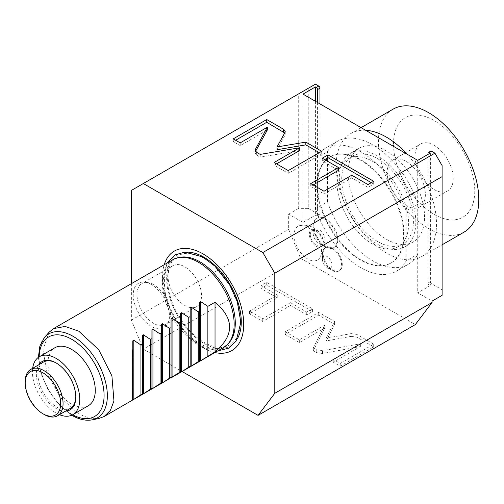 <?xml version="1.0" encoding="UTF-8"?>
<svg xmlns="http://www.w3.org/2000/svg" width="504" height="504" viewBox="0 0 504 504"><rect width="100%" height="100%" fill="white"/><g stroke="black" fill="none" stroke-linecap="round" stroke-linejoin="round"><path stroke-width="0.38" stroke-dasharray="2.52 1.89" d="M308.253 88.313L298.696 93.832L298.696 208.373L308.253 208.373L308.253 88.313L315.422 84.168M308.253 208.373L318.774 214.446A1.688 0.977 60 0 0 319.618 214.528A1.688 0.977 60 0 0 319.964 213.753L319.964 103.906M131.374 190.43L298.696 93.832M442.109 165.589L442.109 289.794L431.594 283.721A1.688 0.977 60 0 1 430.397 281.648L430.397 151.931A1.688 0.977 60 0 1 430.744 151.156M430.158 153.172L430.158 285.655L417.728 292.83L432.067 301.108M428.003 154.413L428.003 283.027A1.688 0.977 -120 0 0 429.2 285.1L430.158 285.655M417.728 160.348L417.728 292.83M442.109 289.794L442.109 295.312M131.374 283.683L131.374 320.153L143.325 349.133L300.604 258.332L288.653 229.352L288.653 214.168L302.992 222.447L315.422 215.271L316.38 215.825A1.688 0.977 -120 0 0 317.224 215.907A1.688 0.977 -120 0 0 317.577 215.132L319.964 213.753M300.604 258.332L415.34 324.57M302.992 94.109L302.992 222.447M403.622 235.003A61.186 35.324 -120 0 0 376.916 173.433A61.186 35.324 -120 0 0 329.767 157.04A61.186 35.324 -120 0 0 317.098 185.05A61.186 35.324 -120 0 0 343.804 246.62A61.186 35.324 -120 0 0 390.953 263.012A61.186 35.324 -120 0 0 403.622 235.003M294.021 235.211A19.448 11.233 -120 0 0 303.874 256.127A19.448 11.233 -120 0 0 319.316 258.451A19.448 11.233 -120 0 0 321.527 251.087A19.448 11.233 -120 0 0 314.345 232.987A19.448 11.233 -120 0 0 300.296 225.502A19.448 11.233 -120 0 0 294.021 235.211M322.434 259.339A6.76 3.906 -120 0 0 327.209 267.618A6.76 3.906 -120 0 0 331.991 264.858A6.76 3.906 -120 0 0 327.209 256.58A6.76 3.906 -120 0 0 322.434 259.339L322.434 253.821A13.52 7.806 60 0 1 322.535 252.246L323.669 249.096L322.535 252.246M131.374 320.153L288.653 229.352M298.696 208.373L288.653 214.168M143.325 349.133L182.076 371.505M214.918 352.548A57.462 33.176 60 0 1 162.452 277.376A57.462 33.176 60 0 1 164.216 264.72M151.332 284.539A25.616 14.786 -120 0 0 144.868 282.183A25.616 14.786 -120 0 0 133.522 298.966A25.616 14.786 -120 0 0 151.332 326.365A25.616 14.786 -120 0 0 168.254 322.686A25.616 14.786 -120 0 0 151.332 284.539M351.112 336.37L356.864 337.176L373.685 346.891L340.225 366.213L333.264 362.193L360.373 346.544L322.547 353.493L316.789 352.68L313.299 350.664L324.778 327.902L299.326 342.6L285.245 334.467L318.711 315.151L334.587 324.318L326.195 340.95L351.112 336.37L351.112 333.61L356.864 334.417L373.685 344.131L340.225 363.453L333.264 359.434L360.373 343.778L322.547 350.734L316.789 349.921L313.299 347.905L324.778 325.143L299.326 339.841L285.245 331.708L318.711 312.392L334.587 321.552L326.195 338.19L351.112 333.61M290.506 305.449L262.742 321.476L249.486 313.822L277.25 297.795L261.028 288.427L266.723 285.138L312.43 311.522L306.728 314.811L290.506 305.449L290.506 302.683L262.742 318.717L249.486 311.062L277.25 295.035L261.028 285.667L266.723 282.379L312.43 308.763L306.728 312.052L290.506 302.683M326.195 340.95L326.195 338.19M334.587 324.318L334.587 321.552M318.711 315.151L318.711 312.392M285.245 334.467L285.245 331.708M299.326 342.6L299.326 339.841M324.778 327.902L324.778 325.143M313.299 350.664L313.299 347.905M360.373 346.544L360.373 343.778M333.264 362.193L333.264 359.434M340.225 366.213L340.225 363.453M373.685 346.891L373.685 344.131M262.742 321.476L262.742 318.717M306.728 314.811L306.728 312.052M312.43 311.522L312.43 308.763M266.723 285.138L266.723 282.379M261.028 288.427L261.028 285.667M277.25 297.795L277.25 295.035M249.486 313.822L249.486 311.062M240.383 321.319A51.465 29.711 60 0 1 203.994 342.329A51.465 29.711 60 0 1 167.599 279.298A51.465 29.711 60 0 1 203.994 258.287A51.465 29.711 60 0 1 240.383 321.319M229.2 342.581A50.123 28.936 60 0 1 189.46 335.834A50.123 28.936 60 0 1 164.405 282.24A50.123 28.936 60 0 1 179.985 257.336M172.954 259.68A50.702 29.276 -120 0 0 162.452 282.889A50.702 29.276 -120 0 0 198.305 344.988A50.702 29.276 -120 0 0 223.656 347.502M49.096 332.249L42.985 349.713L47.124 373.716L60.316 397.404L78.788 413.992L89.296 418.238L98.878 418.484M88.351 405.714A33.466 19.322 60 0 1 62.565 396.749A33.466 19.322 60 0 1 47.956 363.069A33.466 19.322 60 0 1 54.886 347.747M59.428 414.685A33.466 19.322 -120 0 1 32.42 372.04A33.466 19.322 60 0 1 32.659 368.311M65.564 411.144A27.89 16.103 -120 0 1 36.364 374.315A27.89 16.103 60 0 1 38.789 364.77M75.795 396.623A26.775 15.454 -120 0 0 75.802 396.175A26.775 15.454 -120 0 0 56.87 363.384A26.775 15.454 -120 0 0 56.48 363.164M43.483 362.061A26.775 15.454 -120 0 0 37.939 374.315A26.775 15.454 -120 0 0 49.625 401.26A26.775 15.454 -120 0 0 70.258 408.429M75.802 396.175L75.802 397.089M44.131 414.458A26.775 15.454 60 0 1 25.2 381.673M132.81 399.363L132.81 349.681M142.367 393.844L142.367 344.163M151.931 388.326L151.931 338.644M161.494 382.807L161.494 333.125M171.051 377.282L171.051 327.606M180.615 371.763L180.615 322.081M190.178 366.244L190.178 316.562M199.735 360.725L199.735 311.044M153.72 284.754A23.663 13.658 -120 0 0 147.754 282.58A23.663 13.658 -120 0 0 141.889 283.582A23.663 13.658 -120 0 0 138.266 302.545A23.663 13.658 -120 0 0 153.72 323.392A23.663 13.658 -120 0 0 165.551 324.563A23.663 13.658 -120 0 0 169.35 319.99A23.663 13.658 -120 0 0 153.72 284.754M172.966 265.639A23.663 13.658 -120 0 1 184.798 266.811A23.663 13.658 60 0 1 200.252 287.664A23.663 13.658 60 0 1 196.629 306.627A23.663 13.658 60 0 1 184.798 305.456A23.663 13.658 -120 0 1 169.338 284.603A23.663 13.658 -120 0 1 172.966 265.639L141.889 283.582M315.422 101.285L315.422 215.271M317.577 102.526L317.577 215.132M391.432 262.742A61.186 35.324 60 0 0 404.101 234.732A61.186 35.324 -120 0 0 377.395 173.156A61.186 35.324 -120 0 0 330.246 156.763A61.186 35.324 -120 0 0 317.577 184.773A61.186 35.324 60 0 0 344.282 246.349A61.186 35.324 60 0 0 391.432 262.742L390.953 263.012M315.542 208.58L327.493 201.676A70.988 40.981 60 0 0 408.284 264.329A70.988 40.981 60 0 0 418.087 253.978L406.136 260.883A70.988 40.981 60 0 1 396.333 271.228A70.988 40.981 60 0 1 315.542 208.58L315.542 158.621A70.988 40.981 -120 0 1 325.345 148.277A70.988 40.981 -120 0 1 406.136 210.924L418.087 204.026A70.988 40.981 -120 0 0 337.296 141.372A70.988 40.981 -120 0 0 327.493 151.723L315.542 158.621M406.136 260.883L406.136 210.924M327.493 201.676L327.493 151.723M418.087 253.978L418.087 204.026M408.643 223.549A50.702 29.276 60 0 1 398.141 246.765A50.702 29.276 60 0 1 359.069 233.182A50.702 29.276 60 0 1 336.937 182.152A50.702 29.276 -120 0 1 347.439 158.943A50.702 29.276 -120 0 1 386.511 172.526A50.702 29.276 -120 0 1 408.643 223.549M352.22 156.177A50.702 29.276 -120 0 1 391.293 169.766A50.702 29.276 -120 0 1 413.425 220.79A50.702 29.276 60 0 1 402.923 244.005A50.702 29.276 60 0 1 363.85 230.416A50.702 29.276 60 0 1 341.718 179.393A50.702 29.276 -120 0 1 352.22 156.177L347.439 158.943M415.813 222.169A54.085 31.229 -120 0 0 392.206 167.744A54.085 31.229 -120 0 0 350.526 153.254A54.085 31.229 -120 0 0 339.324 178.013A54.085 31.229 -120 0 0 362.937 232.439A54.085 31.229 -120 0 0 404.611 246.928A54.085 31.229 -120 0 0 415.813 222.169M424.563 217.123A54.085 31.229 -120 0 0 400.957 162.691A54.085 31.229 -120 0 0 359.276 148.201A54.085 31.229 -120 0 0 348.075 172.96A54.085 31.229 -120 0 0 371.681 227.392A54.085 31.229 -120 0 0 413.362 241.882A54.085 31.229 -120 0 0 424.563 217.123M365.665 130.29A70.988 40.981 60 0 0 350.828 133.566A70.988 40.981 60 0 0 336.124 166.062A70.988 40.981 -120 0 0 367.114 237.497A70.988 40.981 -120 0 0 421.81 256.517A70.988 40.981 -120 0 0 436.514 224.022A70.988 40.981 60 0 0 406.974 154.136M393.114 109.154A70.988 40.981 60 0 0 378.409 141.649A70.988 40.981 -120 0 0 409.393 213.085A70.988 40.981 -120 0 0 464.096 232.105M393.492 143.98A57.469 33.176 60 0 1 434.127 120.519A57.469 33.176 60 0 1 474.762 190.903A57.469 33.176 -120 0 1 434.127 214.364A57.469 33.176 -120 0 1 393.492 143.98M415 156.404A27.04 15.611 -120 0 0 426.806 183.613A27.04 15.611 -120 0 0 447.646 190.858A27.04 15.611 -120 0 0 453.247 178.479A27.04 15.611 60 0 0 441.441 151.263A27.04 15.611 60 0 0 420.601 144.018A27.04 15.611 60 0 0 415 156.404M425.376 194.569A27.04 15.611 60 0 1 419.775 206.949A27.04 15.611 60 0 1 398.935 199.704A27.04 15.611 60 0 1 387.135 172.494A27.04 15.611 60 0 1 392.736 160.114A27.04 15.611 60 0 1 413.57 167.359A27.04 15.611 60 0 1 425.376 194.569M316.26 230.233A9.822 5.67 60 0 1 323.203 242.26A9.822 5.67 60 0 1 316.26 246.267A9.822 5.67 -120 0 1 309.317 234.24A9.822 5.67 -120 0 1 316.26 230.233M300.296 225.502A20.28 20.28 0 0 1 323.656 249.178L323.669 249.096A13.52 7.806 60 0 1 325.231 247.628A13.52 7.806 60 0 1 335.651 251.25A13.52 7.806 60 0 1 341.554 264.858A13.52 7.806 -120 0 1 338.751 271.045A13.52 7.806 -120 0 1 331.991 270.377A13.52 7.806 -120 0 1 322.434 253.821M310.288 234.801A8.448 4.876 -120 0 0 313.973 243.306A8.448 4.876 -120 0 0 320.487 245.568A8.448 4.876 -120 0 0 322.239 241.7A8.448 4.876 -120 0 0 318.547 233.194A8.448 4.876 -120 0 0 312.033 230.933A8.448 4.876 -120 0 0 310.288 234.801M314.906 229.276A8.448 4.876 60 0 0 313.154 233.144A8.448 4.876 -120 0 0 319.127 243.495A8.448 4.876 -120 0 0 323.354 243.911A8.448 4.876 -120 0 0 325.105 240.043A8.448 4.876 60 0 0 321.413 231.538A8.448 4.876 60 0 0 314.906 229.276L312.033 230.933M313.154 226.246A16.903 9.759 60 0 1 316.657 218.509A16.903 9.759 60 0 1 329.679 223.033A16.903 9.759 60 0 1 337.056 240.043A16.903 9.759 -120 0 1 333.554 247.779A16.903 9.759 -120 0 1 325.105 246.941A16.903 9.759 -120 0 1 313.154 226.246L313.154 233.144M317.369 218.093A16.903 9.759 60 0 0 313.872 225.83A16.903 9.759 -120 0 0 321.25 242.84A16.903 9.759 -120 0 0 334.272 247.369A16.903 9.759 -120 0 0 337.774 239.627A16.903 9.759 60 0 0 330.397 222.623A16.903 9.759 60 0 0 317.369 218.093L316.657 218.509M325.949 247.212A13.52 7.806 60 0 0 323.146 253.405A13.52 7.806 -120 0 0 329.049 267.013A13.52 7.806 -120 0 0 339.469 270.635A13.52 7.806 -120 0 0 342.273 264.442A13.52 7.806 60 0 0 336.37 250.834A13.52 7.806 60 0 0 325.949 247.212L325.231 247.628M277.011 149.713L284.943 135.33L285.214 134.322L284.716 132.98M321.703 151.276L321.703 154.035L319.309 152.655M288.238 170.591L288.238 173.357L321.703 154.035M274.157 162.464L274.157 165.224L288.238 173.357M276.545 163.844L274.157 165.224M260.184 154.4L260.184 157.16L299.609 150.532M255.515 151.402L255.018 152.819L256.693 155.144L260.184 157.16M240.219 142.871L240.219 145.631L267.328 129.982M233.257 138.852L233.257 141.611L240.219 145.631M235.651 140.232L233.257 141.611M313.135 184.968L310.741 186.348L323.996 194.002L351.767 177.969L367.989 187.337L373.685 184.048L371.297 182.668M324.677 159.573L322.283 160.952L338.505 170.314M310.741 183.588L310.741 186.348M322.283 158.193L322.283 160.952M373.685 181.289L373.685 184.048M367.989 184.577L367.989 187.337M351.767 175.209L351.767 177.969M323.996 191.243L323.996 194.002M430.397 151.931L428.003 153.31M431.594 283.721L429.2 285.1M430.397 281.648L428.003 283.027M356.864 337.176L356.864 334.417M316.789 352.68L316.789 349.921M322.547 353.493L322.547 350.734M237.579 338.417A52.756 30.46 -120 0 1 195.672 337.516A52.756 30.46 -120 0 1 166.667 278.781A52.756 30.46 60 0 1 187.778 252.164M44.617 337.308A48.523 28.016 -120 0 0 42.727 376.992A48.523 28.016 -120 0 0 73.036 415.535A48.523 28.016 -120 0 0 92.263 419.832M39.167 356.826A45.914 26.51 -120 0 0 71.618 414.219A45.914 26.51 -120 0 0 72.633 414.786M316.38 215.825L318.774 214.446M284.943 132.565L284.943 135.33M256.693 152.384L256.693 155.144M255.289 151.055L255.289 151.817M217.728 350.923L201.329 346.141L189 337.012L174.082 318.03L166.616 301.619L162.956 280.753L167.026 263.101M38.367 357.361L41.013 373.653L48.233 390.235L58.981 404.775L71.77 415.214M56.87 363.384L56.083 362.93M147.754 282.58L144.868 282.183M169.35 319.99L168.254 322.686M196.629 306.627L165.551 324.563M317.224 215.907L319.618 214.528M330.246 156.763L329.767 157.04M408.284 264.329L396.333 271.228M337.296 141.372L325.345 148.277M402.923 244.005L398.141 246.765M359.276 148.201L350.526 153.254M421.81 256.517L442.109 244.799M350.828 133.566L361.084 127.644M419.775 206.949L447.646 190.858M392.736 160.114L420.601 144.018M413.362 241.882L404.611 246.928M319.316 258.451A20.28 20.28 0 0 0 323.007 251.754M323.354 243.911L320.487 245.568M319.127 243.495L325.105 246.941M334.272 247.369L333.554 247.779M327.209 267.618L331.991 270.377M339.469 270.635L338.751 271.045M285.214 134.322L285.214 131.563M255.018 152.819L255.018 150.06"/><path stroke-width="0.76" d="M180.615 372.349L180.615 371.763L180.615 372.349L172.066 377.282L172.066 318.219L179.178 322.913L180.615 322.081L180.615 372.349L181.629 371.763L181.629 312.701L188.742 317.394L190.178 316.562L190.178 366.244L181.629 371.763L182.083 371.505L258.061 415.372L274.793 393.29L274.793 273.231L262.836 252.529L434.939 153.172L431.594 151.238L429.2 152.618L430.158 153.172L417.728 160.348L302.992 94.109L315.422 86.927L316.38 87.482L318.774 86.102A1.688 0.977 60 0 1 319.964 88.175L319.964 103.906M318.774 86.102L315.422 84.168L131.374 190.43L131.374 283.683M262.836 252.529L143.325 183.532M284.943 132.565L285.214 131.563L283.544 129.245L266.723 119.53L233.257 138.852L240.219 142.871L267.328 127.222L255.018 150.06L256.693 152.384L260.184 154.4L299.609 147.773L274.157 162.464L288.238 170.591L321.703 151.276L305.827 142.109L277.011 146.954L284.943 132.565M338.505 167.555L310.741 183.588L323.996 191.243L351.767 175.209L367.989 184.577L373.685 181.289L327.984 154.898L322.283 158.193L338.505 167.555L338.505 170.314L313.135 184.968M429.2 152.618A1.688 0.977 -120 0 0 428.356 152.536L430.744 151.156A1.688 0.977 60 0 1 431.594 151.238M428.356 152.536A1.688 0.977 -120 0 0 428.003 153.31L428.003 154.413M274.793 273.231L442.109 176.633L442.109 295.312L432.067 301.108L432.067 302.488L415.34 324.57L258.061 415.372M442.109 176.633L442.109 165.589L434.939 153.172M274.793 393.29L432.067 302.488M164.216 264.72A57.462 33.176 60 0 1 209.066 257.884A57.462 33.176 60 0 1 243.716 324.286A57.462 33.176 60 0 1 214.918 352.548M178.214 257.702L179.985 257.336A50.123 28.936 60 0 1 216.462 276.148A50.123 28.936 60 0 1 235.286 323.165A50.123 28.936 60 0 1 229.2 342.581L228.003 343.93A50.702 29.276 -120 0 0 234.158 324.286A50.702 29.276 -120 0 0 198.305 262.187A50.702 29.276 -120 0 0 178.214 257.702A50.702 29.276 -120 0 0 172.954 259.68L53.437 328.677L49.096 332.249L44.617 337.308L39.866 346.059L38.367 357.361M215.032 351.893L215.032 302.211C234.448 318.774 234.448 335.33 215.032 351.893L200.749 360.725L223.656 347.502A50.702 29.276 -120 0 0 228.003 343.93M71.77 415.214L72.179 415.46C79.26 419.542 85.951 420.998 92.263 419.832L98.878 418.484L104.139 416.506L110.414 410.363L113.954 400.97L111.913 375.871L98.708 349.669L78.788 331.191L65.073 326.422L53.437 328.677M132.571 349.82L132.571 399.502M132.81 340.887L132.81 349.681L132.81 340.887L133.825 340.301L140.937 344.994L140.937 394.67L142.367 393.844L142.367 394.43L142.367 393.844L142.367 394.43L133.825 399.363L140.937 394.67M172.066 318.219L171.051 318.805L171.051 327.606L169.621 328.432L162.508 323.738L161.494 324.324L161.494 333.125L160.058 333.95L152.945 329.257L151.931 329.843L151.931 338.644L150.494 339.469L143.382 334.776L142.367 335.362L142.367 344.163L140.937 344.994M180.615 313.286L180.615 322.081L180.615 313.286L181.629 312.701M190.178 307.761L190.178 316.562L190.178 307.761L191.192 307.182L198.305 311.869L198.305 361.551L199.735 360.725L199.735 361.311L199.735 360.725L199.735 361.311L191.192 366.244L198.305 361.551M215.032 302.211L207.862 306.35L200.749 301.657L199.735 302.243L199.735 311.044L198.305 311.869M200.749 301.657L200.749 360.725L199.735 361.311M191.192 307.182L191.192 366.244L190.178 366.83L190.178 366.244L190.178 366.83L182.083 371.505M190.178 366.244L190.178 366.83M180.615 371.763L162.956 382.549L169.621 378.113L171.051 377.282L171.051 377.868M162.508 323.738L162.508 382.807L161.494 383.393L161.494 382.807L161.494 383.393L152.945 388.326L160.058 383.632L161.494 382.807L161.494 383.393M152.945 329.257L152.945 388.326L151.931 388.912L151.931 388.326L151.931 388.912L143.382 393.844L150.494 389.151L151.931 388.326L151.931 388.912M143.382 334.776L143.382 393.844L142.367 394.43M133.825 340.301L133.825 399.363L132.81 399.949L132.81 399.363L132.81 399.949L104.139 416.506M132.81 399.363L132.81 399.949M54.886 347.747A33.466 19.322 60 0 1 80.672 356.719A33.466 19.322 60 0 1 95.281 390.392A33.466 19.322 60 0 1 88.351 405.714L72.815 414.685A33.466 19.322 -120 0 0 79.745 399.363A33.466 19.322 60 0 0 65.136 365.684A33.466 19.322 60 0 0 39.35 356.719L54.886 347.747M32.659 368.311A33.466 19.322 60 0 1 39.35 356.719M59.428 414.685A33.466 19.322 -120 0 0 72.815 414.685M38.789 364.77A27.89 16.103 60 0 1 56.083 362.93A27.89 16.103 60 0 1 75.802 397.089A27.89 16.103 -120 0 1 65.564 411.144M56.48 363.164A26.775 15.454 -120 0 0 43.483 362.061L30.744 369.413A26.775 15.454 60 0 1 51.377 376.589A26.775 15.454 60 0 1 63.063 403.534A26.775 15.454 60 0 1 57.519 415.787A26.775 15.454 60 0 1 44.131 414.458L42.935 413.771A25.08 14.484 60 0 1 25.2 383.053L25.2 383.053A25.08 14.484 60 0 1 42.935 372.815A25.08 14.484 60 0 1 60.669 403.534A25.08 14.484 60 0 1 42.935 413.771M25.2 381.673L25.2 383.053L25.2 381.673A26.775 15.454 60 0 1 30.744 369.413M57.519 415.787L70.258 408.429A26.775 15.454 -120 0 0 75.795 396.623M142.367 335.362L142.367 393.844M150.494 339.469L150.494 389.151M151.931 329.843L151.931 388.326M160.058 333.95L160.058 383.632M161.494 324.324L161.494 382.807M169.621 328.432L169.621 378.113M171.051 318.805L171.051 377.282M179.178 322.913L179.178 372.595M188.742 317.394L188.742 367.07M199.735 302.243L199.735 360.725M207.862 306.35L207.862 356.032M315.422 86.927L315.422 101.285M317.577 102.526L317.577 89.555A1.688 0.977 -120 0 0 316.38 87.482M365.665 130.29A70.988 40.981 60 0 1 406.974 154.136M442.109 244.799L464.096 232.105A70.988 40.981 -120 0 0 478.8 199.609A70.988 40.981 60 0 0 447.817 128.167A70.988 40.981 60 0 0 393.114 109.154L361.084 127.644M284.716 132.98L266.723 122.296L235.651 140.232M277.011 146.954L277.011 149.713L305.827 144.868L305.827 142.109M319.309 152.655L305.827 144.868M299.609 147.773L299.609 150.532L276.545 163.844M267.328 127.222L267.328 129.982L255.515 151.402M266.723 119.53L266.723 122.296M371.297 182.668L327.984 157.664L324.677 159.573M327.984 154.898L327.984 157.664M187.778 252.164A52.756 30.46 60 0 1 241.277 321.854A52.756 30.46 -120 0 1 237.579 338.417M92.263 419.832A48.523 28.016 -120 0 0 105.84 383.242A48.523 28.016 -120 0 0 73.036 336.294A48.523 28.016 -120 0 0 44.617 337.308M72.633 414.786A45.914 26.51 -120 0 0 104.082 394.89A45.914 26.51 -120 0 0 71.618 339.242A45.914 26.51 -120 0 0 39.167 356.826M317.577 89.555L319.964 88.175M283.544 129.245L283.544 132.004M255.289 149.058L255.289 151.055M167.026 263.101L174.882 254.936L184.892 252.107L202.495 256.87L214.824 266.005L229.742 284.987L237.208 301.392L240.868 322.264L236.105 341.069L228.942 348.081L217.728 350.923"/></g></svg>
